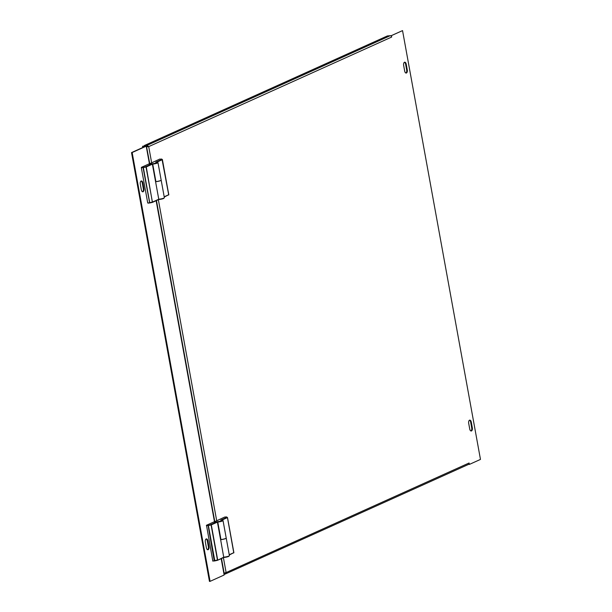 <?xml version="1.0" encoding="UTF-8"?>
<svg xmlns="http://www.w3.org/2000/svg" width="612" height="612" viewBox="0 0 612 612"><rect width="100%" height="100%" fill="white"/><g stroke="black" fill="none" stroke-linecap="round" stroke-linejoin="round"><path stroke-width="0.92" d="M161.163 180.142A3.871 0.612 169.7 0 1 161.178 180.18A3.871 0.612 169.7 0 1 155.586 181.733L158.768 199.237L152.549 202.312M149.626 202.977L147.706 202.84L149.71 202.97L152.411 202.067L146.038 166.992L143.346 167.573L149.726 202.656L152.633 201.998L158.768 199.237A3.871 0.612 -10.3 0 0 163.825 198.112A3.871 0.612 -10.3 0 0 164.36 197.684L161.178 180.18M147.92 203.123L149.665 202.977L143.07 167.619L141.334 167.757L147.706 202.84M141.334 167.757L141.448 167.321L143.193 167.175L143.07 167.619L145.886 166.586L146.26 166.923L152.411 202.381M155.586 181.733L152.373 164.169L146.26 166.923L145.886 166.586L151.998 163.832L148.563 164.108L141.448 167.321M149.412 163.725L146.23 146.184L132.154 152.533L210.084 581.346L224.153 575.005L221.184 558.657M214.774 560.6L217.459 560.011L211.086 524.935L208.394 525.517L214.774 560.6L212.823 561.135L206.504 525.257L213.611 522.051L217.421 522.112L220.611 539.685A3.871 0.612 -10.3 0 0 226.226 538.124A3.871 0.612 -10.3 0 0 226.21 538.086M205.341 542.048A2.578 1.362 -94.6 0 1 206.435 538.889A2.578 1.362 -94.6 0 1 207.935 540.878L208.975 546.608A2.578 1.362 -94.6 0 1 207.889 549.76A2.578 1.362 -94.6 0 1 206.382 547.778L205.341 542.048M143.927 188.664L142.887 182.934A2.578 1.362 85.4 0 0 141.387 180.953A2.578 1.362 85.4 0 0 140.293 184.105L141.334 189.835A2.578 1.362 85.4 0 0 142.841 191.816A2.578 1.362 85.4 0 0 143.927 188.664L143.307 188.71L142.267 182.988A2.578 1.362 85.4 0 0 141.081 181.045M142.52 191.778A2.578 1.362 85.4 0 0 143.307 188.71M146.23 146.184L142.917 146.176L145.602 146.237L131.526 152.587L209.457 581.4L210.084 581.346M206.129 538.988A2.578 1.362 -94.6 0 1 207.315 540.932L208.355 546.654A2.578 1.362 -94.6 0 1 207.567 549.714M131.526 152.587L132.154 152.533M221.399 558.557L224.153 575.005M142.757 147.523L142.542 146.345M214.322 561.013L217.451 560.332L223.816 557.18A3.871 0.612 -10.3 0 0 228.873 556.056A3.871 0.612 -10.3 0 0 229.408 555.627L228.712 556.415L223.77 557.486L220.634 539.677M214.254 561.02L208.118 525.563L206.382 525.7M221.322 520.345L220.764 520.101L227.075 517.255L224.719 517.071M217.78 522.067L220.963 539.57A3.871 0.612 -10.3 0 0 226.21 538.047L223.028 520.544A3.871 0.612 169.7 0 1 222.5 520.973A3.871 0.612 169.7 0 1 217.78 522.067L213.649 522.036L215.73 521.217A3.871 0.612 169.7 0 1 215.891 521.141A3.871 0.612 169.7 0 1 216.067 521.064L224.65 517.079M152.197 163.741A3.504 0.551 -10.3 0 0 157.07 162.7A3.504 0.551 -10.3 0 0 155.716 162.157L162.027 159.311L159.786 159.051L151.019 163.121A3.871 0.612 -10.3 0 0 150.835 163.197A3.871 0.612 -10.3 0 0 150.682 163.274L148.601 164.108L152.732 164.123L155.907 181.626A3.871 0.612 169.7 0 0 161.163 180.104L157.98 162.601A3.871 0.612 169.7 0 1 157.452 163.029A3.871 0.612 169.7 0 1 152.732 164.123M469.733 429.012L468.693 423.29A2.578 1.362 -94.6 0 1 469.787 420.13A2.578 1.362 -94.6 0 1 471.286 422.119L472.326 427.842A2.578 1.362 -94.6 0 1 471.24 431.001A2.578 1.362 -94.6 0 1 469.733 429.012M404.685 71.069A2.578 1.362 85.4 0 0 406.192 73.058A2.578 1.362 85.4 0 0 407.278 69.906L406.238 64.176A2.578 1.362 85.4 0 0 404.739 62.187A2.578 1.362 85.4 0 0 403.645 65.346L404.685 71.069M469.098 462.993A1.476 1.232 65.7 0 1 468.455 464.439L225.025 574.148L226.119 572.572L469.098 462.993L469.358 464.424L480.474 459.413L402.543 30.6L391.428 35.611L391.688 37.041L148.708 146.62L147.094 145.335L147.224 146.046L146.444 146.115M402.543 30.6L390.839 35.856A1.476 1.232 65.7 0 1 391.688 37.041M468.7 464.286L469.358 464.424M405.871 73.012A2.578 1.362 85.4 0 0 406.659 69.952L405.618 64.222A2.578 1.362 85.4 0 0 404.433 62.286M469.481 420.222A2.578 1.362 -94.6 0 1 470.666 422.165L471.707 427.895A2.578 1.362 -94.6 0 1 470.919 430.955M390.808 35.664L391.428 35.611M224.244 574.209L225.025 574.148L225.086 573.383M225.254 573.268L225.491 572.618M224.895 573.436L224.114 573.498M223.411 557.654L226.119 572.572L224.069 573.222M148.708 146.62L146.681 146.842L148.708 146.62L151.638 162.723M149.726 163.588L146.582 146.849M147.056 146.673L146.559 146.712M148.089 146.666L147.224 146.046M390.181 35.71L147.094 145.335L144.287 145.557L387.381 35.94L390.181 35.71A1.476 1.232 65.7 0 1 390.839 35.856M144.287 145.557L144.378 146.061M155.716 162.157L156.274 162.41M217.398 521.937L217.245 521.684A3.504 0.551 -10.3 0 0 222.125 520.644A3.504 0.551 -10.3 0 0 220.764 520.101M163.58 198.495A3.504 0.551 169.7 0 1 158.745 199.535L163.664 198.472L164.36 197.684M214.468 521.669L156.137 200.713M142.267 182.988L142.887 182.934M207.315 540.932L207.935 540.878M208.355 546.654L208.975 546.608M217.421 522.112L211.308 524.866L217.681 559.942L214.384 560.99M206.504 525.257L208.241 525.119L208.118 525.563L210.933 524.53L211.308 524.866L210.933 524.53L217.046 521.776M223.755 557.478L217.597 560.255M228.628 556.438A3.504 0.551 169.7 0 1 223.793 557.478L217.451 560.332M149.71 202.97L152.403 202.388L158.738 199.535M158.355 199.711L216.686 520.667M156.45 200.568L214.774 521.531M221.498 558.511L224.168 573.214M406.659 69.952L407.278 69.906M405.618 64.222L406.238 64.176M470.666 422.165L471.286 422.119M471.707 427.895L472.326 427.842M164.192 196.789L168.828 194.677L162.027 159.311L168.728 194.983M162.455 159.602L161.492 158.982M164.245 197.056L168.782 194.723L162.402 159.64L156.947 162.103M168.828 194.677L164.238 197.041M227.496 517.561L233.876 552.621L227.503 517.545L226.608 516.956M233.784 552.927L227.45 517.584L221.995 520.047M229.286 554.985L233.83 552.667L229.248 554.732M146.429 146.023L149.626 163.626M156.351 200.614L214.682 521.569M229.408 555.627L226.226 538.124M223.028 520.544L220.856 520.085M157.98 162.601L155.808 162.142M229.293 555L233.876 552.621M224.688 517.063L226.425 516.926"/></g></svg>

